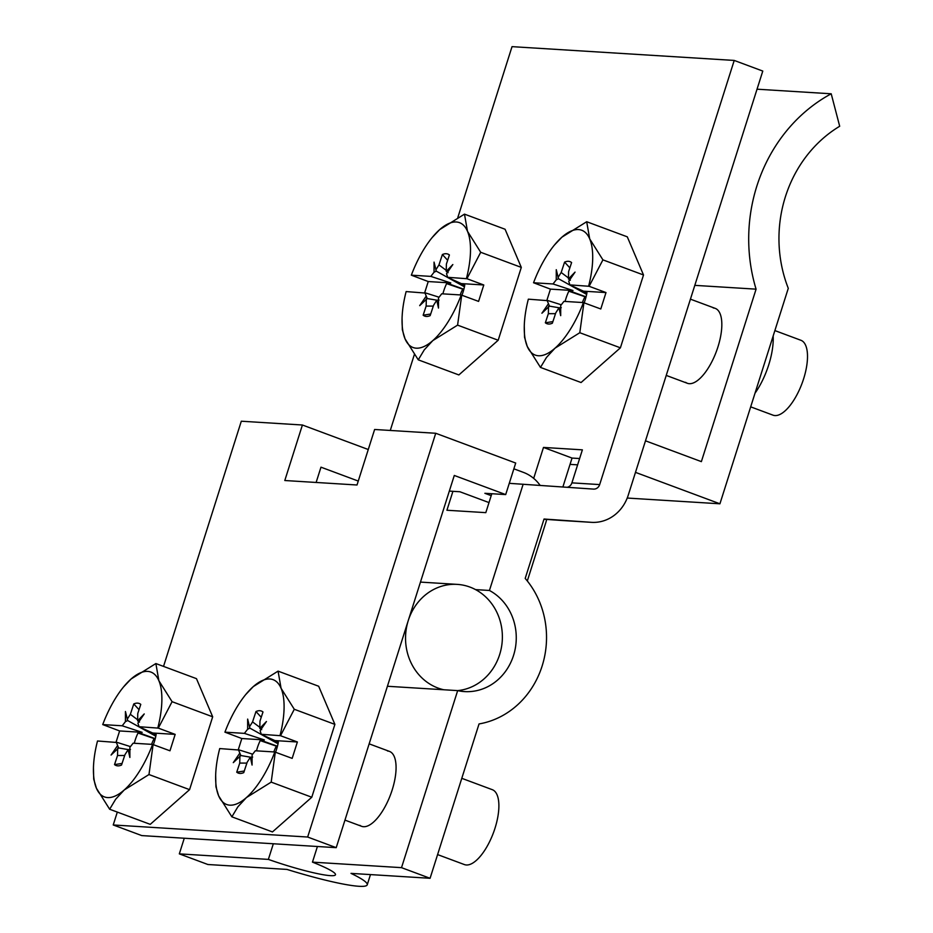 <?xml version="1.0" encoding="UTF-8"?>
<svg xmlns="http://www.w3.org/2000/svg" width="933" height="933" viewBox="0 0 933 933"><rect width="100%" height="100%" fill="white"/><g stroke="black" fill="none" stroke-linecap="round" stroke-linejoin="round"><path stroke-width="1.4" d="M443.781 689.755A53.274 48.399 -86.4 0 1 437.95 688.029A53.274 48.399 -86.4 0 1 406.531 627.466A53.274 48.399 -86.4 0 1 457.263 584.385A53.274 48.399 -86.4 0 1 469.964 587.09A53.274 48.399 -86.4 0 1 501.966 643.887A53.274 48.399 -86.4 0 1 457.602 690.618M151.601 744.336A15.593 6.286 110.4 0 1 154.155 738.574L155.205 738.854M125.43 721.641L125.442 711.517L127.681 720.556L125.43 721.641L122.2 725.792L102.723 724.579L119.622 730.947L116.054 742.178M122.2 725.792L142.154 732.347L119.622 730.947M158.307 728.113L138.749 726.69L152.697 733L175.171 734.388L158.307 728.113L172.08 701.686L212.677 716.801L189.574 789.645L150.248 824.352L109.651 809.238L115.645 799.266L124.217 789.983A66.593 26.824 -69.6 0 0 152.592 744.406L169.969 750.797L175.171 734.388M155.974 735.461L153.409 734.143L156.149 734.493A23.138 9.318 110.4 0 1 153.35 744.604M152.697 733L155.974 735.484M93.452 767.742L93.708 779.137L96.437 788.268A66.593 26.824 -69.6 0 1 93.452 767.742A66.593 26.824 -69.6 0 1 97.51 740.989L117.558 742.54L116.252 742.202L118.631 747.951L128.299 749.607M130.293 746.563L117.558 742.54M134.282 743.263A23.138 9.318 110.4 0 1 138.002 733.023L154.155 738.574M142.154 732.347L140.521 733.338L138.002 733.023M122.071 763.427L114.526 764.605A33.098 13.33 110.4 0 0 119.132 765.783A33.098 13.33 110.4 0 0 121.535 765.037L124.964 754.669L128.136 749.642L129.874 757.468L129.885 747.345L133.116 743.193L152.592 744.406M155.251 738.668L140.521 733.338M172.08 701.686L158.878 680.717A66.593 26.824 -69.6 0 0 131.098 678.991A66.593 26.824 -69.6 0 0 123.518 686.968A66.593 26.824 -69.6 0 0 102.723 724.579M157.794 727.997A66.593 26.824 110.4 0 0 158.878 680.717L155.869 663.55L131.098 678.991L123.518 686.968M128.136 749.642L130.457 749.491M127.669 720.544L155.823 736.219M137.046 719.343L130.352 714.316L127.168 719.343M130.352 714.316L133.769 703.949L139.029 709.686M133.769 703.949A33.098 13.33 110.4 0 1 140.778 704.38L137.769 713.488L137.606 720.789L144.23 713.932L137.921 723.122L139.052 726.784L139.845 726.889M139.507 722.084L137.606 720.789M118.631 747.951L111.074 755.042L117.395 745.864M124.684 755.508L117.535 755.497L114.526 764.605M117.71 748.196L117.535 755.497M109.651 809.238L96.437 788.268A66.593 26.824 -69.6 0 0 124.217 789.983L148.977 774.542L189.574 789.645M153.105 744.522L148.977 774.542M155.869 663.55L196.466 678.653L212.677 716.801M461.788 778.32L492.297 789.68A39.956 16.094 110.4 0 1 494.257 830.463A39.956 16.094 110.4 0 1 466.348 864.984A39.956 16.094 110.4 0 1 464.412 864.576L437.6 854.593M273.812 751.928A15.593 6.286 110.4 0 1 276.366 746.155L277.416 746.435M247.642 729.221L247.653 719.098L249.881 728.148L247.642 729.221L244.399 733.373L224.923 732.16L241.822 738.528L238.265 749.759M244.399 733.373L264.366 739.927L241.822 738.528M280.518 735.705L260.96 734.271L274.908 740.58L297.382 741.98L280.518 735.705L294.292 709.278L334.889 724.381L311.785 797.237L272.459 831.933L231.862 816.818L237.857 806.847L246.417 797.575A66.593 26.824 -69.6 0 0 274.803 751.986L292.169 758.377L297.382 741.98M278.186 743.041L275.62 741.723L278.361 742.073A23.138 9.318 110.4 0 1 275.55 752.196M274.908 740.58L278.186 743.065M215.663 775.323L215.92 786.717L218.649 795.849A66.593 26.824 -69.6 0 1 215.663 775.323A66.593 26.824 -69.6 0 1 219.722 748.569L239.583 750.074L238.463 749.782L240.842 755.532L250.511 757.199M252.505 754.144L239.769 750.132M256.493 750.843A23.138 9.318 110.4 0 1 260.214 740.604L276.366 746.155M264.366 739.927L262.721 740.93L260.214 740.604M244.283 771.008L236.737 772.186A33.098 13.33 110.4 0 0 241.344 773.364A33.098 13.33 110.4 0 0 243.746 772.629L247.163 762.249L250.347 757.223L252.073 765.048L252.097 754.925L255.327 750.773L274.803 751.986M277.463 746.248L262.721 740.93M294.292 709.278L281.078 688.297A66.593 26.824 -69.6 0 0 253.309 686.583A66.593 26.824 -69.6 0 0 245.729 694.549A66.593 26.824 -69.6 0 0 224.923 732.16M280.005 735.577A66.593 26.824 110.4 0 0 281.078 688.297L278.069 671.13L253.309 686.583L245.729 694.549M250.347 757.223L252.668 757.071M249.881 728.125L278.034 743.799M259.246 726.924L252.563 721.897L249.379 726.935M252.563 721.897L255.98 711.529L261.24 717.267M255.98 711.529A33.098 13.33 110.4 0 1 262.989 711.961L259.98 721.069L259.806 728.37L266.441 721.524L260.132 730.702L261.263 734.364L262.045 734.469M261.707 729.664L259.806 728.37M240.842 755.532L233.285 762.634L239.606 753.444M246.895 763.089L239.746 763.077L236.737 772.186M239.921 755.777L239.746 763.077M231.862 816.818L218.649 795.849A66.593 26.824 -69.6 0 0 246.417 797.575L271.188 782.122L311.785 797.237M275.317 752.103L271.188 782.122M278.069 671.13L318.666 686.245L334.889 724.381M460.214 294.933A15.593 6.286 110.4 0 1 462.768 289.172L463.818 289.452M434.043 272.238L434.055 262.115L436.294 271.153L434.043 272.238L430.813 276.39L411.336 275.177L428.235 281.544L424.678 292.764M430.813 276.39L450.779 282.944L428.235 281.544M466.932 278.71L447.374 277.288L461.31 283.597L483.784 284.985L466.932 278.71L480.705 252.283L521.302 267.398L498.187 340.242L458.861 374.938L418.264 359.835L424.27 349.863L432.83 340.58A66.593 26.824 -69.6 0 0 461.205 294.991L478.582 301.394L483.784 284.985M461.31 283.597L464.587 286.081L462.022 284.74L464.762 285.09A23.138 9.318 110.4 0 1 461.963 295.201M402.065 318.34L402.333 329.734L405.05 338.854A66.593 26.824 -69.6 0 1 402.065 318.34A66.593 26.824 -69.6 0 1 406.135 291.574L426.171 293.137L424.865 292.799L427.244 298.548L436.924 300.204M438.907 297.161L426.171 293.137M442.895 293.86A23.138 9.318 110.4 0 1 446.615 283.609L462.768 289.172M450.779 282.944L449.135 283.935L446.615 283.609M430.684 314.024L423.15 315.202A33.098 13.33 110.4 0 0 427.746 316.369A33.098 13.33 110.4 0 0 430.16 315.634L433.577 305.266L436.761 300.228L438.487 308.065L438.498 297.942L441.729 293.79L461.205 294.991M463.876 289.253L449.135 283.935M480.705 252.283L467.491 231.314A66.593 26.824 -69.6 0 0 439.711 229.588A66.593 26.824 -69.6 0 0 432.142 237.565A66.593 26.824 -69.6 0 0 411.336 275.177M466.418 278.594A66.593 26.824 110.4 0 0 467.491 231.314L464.482 214.135L439.711 229.588L432.142 237.565M436.761 300.228L439.07 300.076M436.294 271.141L464.447 286.816M445.659 269.929L438.965 264.914L435.793 269.94M438.965 264.914L442.394 254.534L447.653 260.284M442.394 254.534A33.098 13.33 110.4 0 1 449.403 254.977L446.394 264.086L446.219 271.386L452.843 264.529L446.534 273.707L447.677 277.381L448.458 277.474M448.12 272.681L446.219 271.386M427.244 298.548L419.698 305.639L426.008 296.461M433.297 306.094L426.148 306.082L423.15 315.202M426.323 298.793L426.148 306.082M418.264 359.835L405.05 338.854A66.593 26.824 -69.6 0 0 432.83 340.58L457.59 325.127L498.187 340.242M461.718 295.12L457.59 325.127M464.482 214.135L505.08 229.25L521.302 267.398M774.88 330.585L800.911 340.277A39.956 16.094 110.4 0 1 802.881 381.049A39.956 16.094 110.4 0 1 774.961 415.57A39.956 16.094 110.4 0 1 773.037 415.173L750.68 406.846M582.425 302.514A15.593 6.286 110.4 0 1 584.979 296.752L586.029 297.032M556.255 279.818L556.266 269.695L558.505 278.734L556.255 279.818L553.024 283.97L533.548 282.757L550.447 289.125L546.878 300.356M553.024 283.97L572.99 290.525L550.447 289.125M589.131 286.291L569.585 284.868L583.522 291.178L605.995 292.565L589.131 286.291L602.916 259.864L643.513 274.978L620.398 347.822L581.072 382.53L540.475 367.415L546.481 357.444L555.042 348.161A66.593 26.824 -69.6 0 0 583.417 302.584L600.794 308.975L605.995 292.565M583.522 291.178L586.799 293.662L584.233 292.321L586.974 292.67A23.138 9.318 110.4 0 1 584.175 302.782M524.276 325.92L524.544 337.314L527.262 346.446A66.593 26.824 -69.6 0 1 524.276 325.92A66.593 26.824 -69.6 0 1 528.346 299.166L548.382 300.718L547.076 300.379L549.455 306.129L559.135 307.785M561.118 304.741L548.382 300.718M565.106 301.441A23.138 9.318 110.4 0 1 568.827 291.201L584.979 296.752M572.99 290.525L571.346 291.516L568.827 291.201M552.896 321.605L545.35 322.783A33.098 13.33 110.4 0 0 549.957 323.961A33.098 13.33 110.4 0 0 552.359 323.215L555.788 312.847L558.96 307.82L560.698 315.646L560.71 305.523L563.94 301.371L583.417 302.584M586.076 296.834L571.346 291.516M602.916 259.864L589.703 238.895A66.593 26.824 -69.6 0 0 561.923 237.169A66.593 26.824 -69.6 0 0 554.342 245.146A66.593 26.824 -69.6 0 0 533.548 282.757M588.618 286.174A66.593 26.824 110.4 0 0 589.703 238.895L586.694 221.727L561.923 237.169L554.342 245.146M558.96 307.82L561.281 307.668M558.505 278.722L586.647 294.396M567.87 277.521L561.176 272.494L557.992 277.521M561.176 272.494L564.593 262.126L569.853 267.864M564.593 262.126A33.098 13.33 110.4 0 1 571.602 262.558L568.605 271.666L568.43 278.967L575.055 272.109L568.745 281.299L569.888 284.962L570.669 285.066M570.331 280.262L568.43 278.967M549.455 306.129L541.91 313.22L548.219 304.041M555.508 313.675L548.359 313.675L545.35 322.783M548.534 306.374L548.359 313.675M540.475 367.415L527.262 346.446A66.593 26.824 -69.6 0 0 555.042 348.161L579.801 332.719L620.398 347.822M583.93 302.7L579.801 332.719M586.694 221.727L627.291 236.83L643.513 274.978M755.007 393.213A46.615 18.777 -69.6 0 0 773.154 335.997M757.036 89.195L831.21 93.79L839.688 126.258A126.526 114.957 -86.4 0 0 788.28 288.332L719.926 503.797L635.49 472.366M627.233 498.047L719.926 503.797M685.627 382.32A39.956 16.094 -69.6 0 0 689.277 383.685A39.956 16.094 -69.6 0 0 703.774 374.343A39.956 16.094 -69.6 0 0 721.815 325.874A39.956 16.094 -69.6 0 0 713.302 307.972M577.62 464.844L570.051 464.377M645.496 440.819L701.371 461.625L756.08 289.16L694.805 285.358M756.08 289.16A159.835 145.21 -86.4 0 1 831.21 93.79M336.218 847.665L454.289 475.457L505.698 494.583L515.704 463.048L435.734 433.274L307.657 837.029L113.231 824.97L141.793 835.595L336.218 847.665L307.657 837.029M113.231 824.97L117.313 812.095M163.532 666.395L241.309 421.215L302.409 425.005L284.798 480.518L357.012 484.997L374.623 429.483L435.734 433.274M488.985 502.619A6.659 6.053 93.6 0 0 488.437 502.374L459.876 491.749L449.333 491.096M527.308 580.967L545.7 522.993A39.956 36.305 93.6 0 0 546.668 519.424M540.125 485.37A39.956 36.305 93.6 0 0 523.436 472.39L513.873 468.821M505.698 494.583L484.868 493.3L491.201 495.656M316.124 482.466L320.975 467.176L358.272 481.066M302.409 425.005L368.278 449.519M509.266 483.329L593.505 489.102A6.659 6.053 -86.4 0 0 593.551 489.102A6.659 6.053 -86.4 0 0 599.674 484.589L734.224 60.435L512.03 46.65L457.846 217.459M390.274 430.451L414.334 354.598M599.674 484.589L571.906 482.862L582.379 449.846L543.484 447.432L533.676 478.372M184.279 838.231L179.323 853.87L207.884 864.506L286.944 869.416A86.571 9.61 17.6 0 0 367.229 884.822L370.471 874.594M359.87 825.343A39.956 16.094 -69.6 0 0 363.532 826.708A39.956 16.094 -69.6 0 0 378.017 817.366A39.956 16.094 -69.6 0 0 396.059 768.897A39.956 16.094 -69.6 0 0 387.545 751.007M452.925 491.318L446.919 510.246L485.813 512.649L491.808 493.732M562.879 486.968L572.046 458.068L579.615 458.535M543.484 447.432L572.046 458.068M571.906 482.862A6.659 6.053 -86.4 0 1 567.264 487.271M543.974 519.238L563.462 520.602A39.956 36.305 93.6 0 0 563.719 520.614A39.956 36.305 93.6 0 0 563.964 520.626M367.229 884.822A86.571 9.61 17.6 0 0 351.006 873.381L430.078 878.291L479.037 723.938A86.571 78.652 -86.4 0 0 542.108 666.069A86.571 78.652 -86.4 0 0 525.197 578.425L544.044 519.028L591.23 522.317A39.956 36.305 93.6 0 0 591.487 522.34A39.956 36.305 93.6 0 0 628.236 495.213L762.786 71.071L734.224 60.435M430.078 878.291L401.517 867.655L457.671 690.618A53.274 48.399 93.6 0 0 464.552 691.598A53.274 48.399 93.6 0 0 514.573 651.77A53.274 48.399 93.6 0 0 489.44 590.472L475.55 589.609M179.323 853.87L268.366 859.398A53.274 5.913 17.6 0 0 335.483 874.746A53.274 5.913 17.6 0 0 312.462 862.139L401.517 867.655M523.156 484.192L489.44 590.472M273.334 843.759L268.366 859.398M312.462 862.139L317.418 846.499M457.671 690.618L387.417 686.268M489.055 502.421L488.437 502.374M563.462 520.602L591.23 522.317M457.263 584.385L420.456 582.099M344.953 820.107L361.596 826.3M369.153 743.846L389.469 751.403M666.244 375.416L687.353 383.276M690.432 299.155L715.226 308.38M563.719 520.614L591.487 522.34"/></g></svg>
